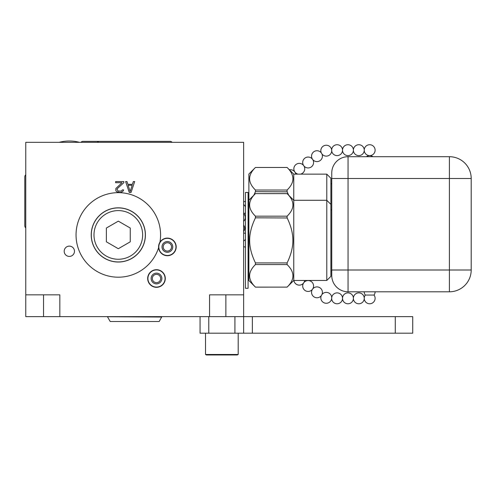 <?xml version="1.0" encoding="UTF-8"?>
<svg xmlns="http://www.w3.org/2000/svg" width="496" height="496" viewBox="0 0 496 496"><rect width="100%" height="100%" fill="white"/><g stroke="black" fill="none" stroke-linecap="round" stroke-linejoin="round"><path stroke-width="0.74" d="M395.287 333.194L395.287 316.634L412.722 316.634L412.722 333.194L243.641 333.194L243.641 142.327L25.761 142.327L25.761 316.634L43.536 316.634L43.536 294.847M395.287 316.634L43.536 316.634M243.641 333.194L200.068 333.194L200.068 316.634L200.068 333.194M209.566 316.634L209.566 294.847L243.641 294.847M25.761 294.847L59.836 294.847L59.836 316.634M176.185 246.909A8.804 8.804 0 0 1 167.772 255.707A8.804 8.804 0 0 1 158.615 247.684A42.272 42.272 0 0 1 88.424 264.814A42.272 42.272 0 0 1 105.567 194.624A42.272 42.272 0 0 1 159.96 242.184A8.804 8.804 0 0 1 176.185 246.909M165.292 278.504A8.804 8.804 0 0 1 156.488 287.308A8.804 8.804 0 0 1 147.684 278.504A8.804 8.804 0 0 1 156.488 269.7A8.804 8.804 0 0 1 165.292 278.504M74.474 251.267A5.14 5.14 0 0 1 69.335 256.413A5.14 5.14 0 0 1 64.195 251.267A5.14 5.14 0 0 1 69.335 246.128A5.14 5.14 0 0 1 74.474 251.267M129.251 192.442L131.068 192.442L134.701 181.548L133.337 181.548L132.432 184.326L127.894 184.326L126.982 181.548L125.624 181.548L129.251 192.442M123.808 182.702L123.808 181.548L115.636 181.548L115.636 182.702L121.991 182.702L115.866 188.499L115.866 190.817L116.771 191.741L119.945 192.442L121.539 192.206L123.355 190.817L123.578 189.887L122.444 189.887L121.309 191.047L118.135 191.047L117 189.429L117.453 188.499L123.808 182.702M172.174 142.327A3.05 3.05 0 0 0 169.954 141.366L99.448 141.366A3.05 3.05 0 0 0 97.228 142.327M99.448 141.366L83.061 141.366A3.05 3.05 0 0 0 80.842 142.327M25.761 174.747A3.05 3.05 0 0 0 24.8 176.973L24.8 225.686A3.05 3.05 0 0 0 25.761 227.912M158.615 247.684A8.804 8.804 0 0 1 159.96 242.184M118.315 262.024A27.1 27.1 0 0 0 145.415 234.924A27.1 27.1 0 0 0 118.315 207.83A27.1 27.1 0 0 0 91.221 234.924A27.1 27.1 0 0 0 118.315 262.024M118.315 210.595A24.329 24.329 0 0 0 93.986 234.924A24.329 24.329 0 0 0 118.315 259.259A24.329 24.329 0 0 0 142.643 234.924A24.329 24.329 0 0 0 118.315 210.595M106.373 241.819L118.315 248.713L130.256 241.819L130.256 228.036L118.315 221.142L106.373 228.036L106.373 241.819M130.163 191.512L128.117 185.256L132.203 185.256L130.163 191.512M206.386 354.981L205.511 354.479L206.386 354.981L237.324 354.981L238.198 354.479L238.198 333.194L238.198 354.479L205.511 354.479L205.511 333.194M237.324 354.981L238.198 354.479M107.626 317.037L110.211 321.513L159.191 321.513L161.826 316.733L107.576 316.733L161.777 317.037M330.882 204.377L326.79 200.285L326.79 280.463L330.882 276.371L330.882 178.231L326.79 174.139L293.756 174.139L287.091 167.468L255.452 167.481C247.678 174.995 247.678 182.509 255.452 190.03L255.452 191.679L253.853 195.213M326.79 174.139L326.79 200.285L293.756 200.285L293.756 280.463L287.091 287.134C294.866 279.608 294.866 272.093 287.091 264.573L255.452 264.573C247.678 272.093 247.678 279.608 255.452 287.122L287.091 287.122L255.452 287.134L248.874 280.55L248.874 174.053L255.452 167.468M255.452 262.923L287.091 262.923C290.997 254.863 292.931 247.349 292.882 240.374C292.931 233.399 290.997 225.885 287.091 217.825L287.091 216.175C294.866 208.655 294.866 201.14 287.091 193.626L255.452 193.614C247.678 201.14 247.678 208.655 255.452 216.175L255.452 217.825C251.54 225.885 249.606 233.399 249.655 240.374C249.606 247.349 251.54 254.863 255.452 262.923L255.452 264.573M255.452 217.825L287.159 217.973M287.091 216.175L255.452 216.175M287.159 262.775L287.091 264.573M248.874 200.198L255.452 193.614L287.091 193.614L293.756 200.285L293.756 174.139M288.684 195.213L287.091 191.679L287.091 190.03C294.866 182.509 294.866 174.995 287.091 167.481L287.091 167.468M255.452 191.679L287.159 191.828M287.091 190.03L255.452 190.03M287.091 167.481L255.452 167.481M175.962 246.909A8.581 8.581 0 0 1 167.381 255.49A8.581 8.581 0 0 1 158.807 246.909A8.581 8.581 0 0 1 167.381 238.334A8.581 8.581 0 0 1 175.962 246.909M172.751 246.909A5.369 5.369 0 0 1 167.381 252.278A5.369 5.369 0 0 1 162.012 246.909A5.369 5.369 0 0 1 167.381 241.54A5.369 5.369 0 0 1 172.751 246.909M171.554 246.909A4.166 4.166 0 0 0 167.381 242.742A4.166 4.166 0 0 0 163.215 246.909A4.166 4.166 0 0 0 167.381 251.081A4.166 4.166 0 0 0 171.554 246.909M165.069 278.504A8.581 8.581 0 0 1 156.488 287.085A8.581 8.581 0 0 1 147.913 278.504A8.581 8.581 0 0 1 156.488 269.923A8.581 8.581 0 0 1 165.069 278.504M161.857 278.504A5.369 5.369 0 0 1 156.488 283.873A5.369 5.369 0 0 1 151.119 278.504A5.369 5.369 0 0 1 156.488 273.135A5.369 5.369 0 0 1 161.857 278.504M160.661 278.504A4.166 4.166 0 0 0 156.488 274.338A4.166 4.166 0 0 0 152.322 278.504A4.166 4.166 0 0 0 156.488 282.67A4.166 4.166 0 0 0 160.661 278.504M331.756 178.498L331.756 275.497A16.3 16.3 0 0 0 348.049 291.797L449.413 291.797A21.787 21.787 0 0 0 471.2 270.004A21.787 21.787 0 0 1 449.413 291.797L449.413 178.498L471.2 178.498A21.787 21.787 0 0 0 449.413 156.705A21.787 21.787 0 0 1 471.2 178.498L471.2 270.004L348.049 270.004L348.049 156.705L449.413 156.705L449.413 178.498L331.756 178.498L331.756 173.005A16.3 16.3 0 0 1 348.049 156.705M366.395 156.705A5.45 5.45 0 0 1 369.669 155.62A5.45 5.45 0 0 1 364.238 150.598M364.238 149.742A5.45 5.45 0 0 1 369.669 144.72A5.45 5.45 0 0 1 375.112 150.17A5.45 5.45 0 0 1 369.669 155.62A5.45 5.45 0 0 1 372.936 156.705M364.244 298.028A5.45 5.431 -90 0 1 365.323 295.064L374.021 295.064A5.45 5.45 0 0 0 375.112 291.797M365.323 295.064L365.31 295.064A5.45 5.45 0 0 1 364.219 291.797M331.694 150.846L331.657 150.003M321.309 152.892A5.45 5.431 90 0 0 316.975 150.734A5.45 5.45 0 0 1 321.389 152.985L321.898 153.847A5.45 5.45 0 0 1 312.759 159.625M303.577 165.466A5.45 5.431 -90 0 1 308.134 157.058A5.45 5.431 -90 0 1 312.554 159.34M290.321 169.706A5.45 5.45 0 0 0 289.416 169.799A5.45 5.431 -90 0 1 294.866 171.988M248.087 212.127A5.45 5.45 0 0 0 248.601 211.668A5.369 0.341 -125.6 0 0 248.087 210.583M245.47 206.708A5.369 0.341 -125.6 0 0 243.641 204.29M245.47 213.237A5.45 5.45 0 0 1 243.641 213.181M243.641 213.596A5.45 5.45 0 0 1 243.641 221.371M243.641 225.06A5.45 5.45 0 0 1 243.641 231.502M243.641 232.971A5.45 5.45 0 0 1 245.47 233.492M248.087 236.226A5.45 5.45 0 0 1 248.26 236.685L248.087 236.902M245.47 239.469L243.641 241.186M331.657 298.499L331.694 297.656M321.309 295.61L321.389 295.517A5.45 5.45 0 0 1 316.975 297.767A5.45 5.431 90 0 0 321.309 295.61L321.898 294.655A5.45 5.45 0 0 0 312.759 288.877M245.47 192.442L245.47 288.306L248.087 288.306L248.087 192.442L245.47 192.442M234.924 316.634L234.924 333.194M208.779 333.194L208.779 316.634M225.866 316.634L225.866 294.847M118.315 207.911A27.013 27.013 0 0 1 145.328 234.924A27.013 27.013 0 0 1 118.315 261.944A27.013 27.013 0 0 1 91.301 234.924A27.013 27.013 0 0 1 118.315 207.911M252.359 333.194L252.359 316.634M331.756 275.497A16.3 16.3 0 0 0 348.049 291.797L348.049 270.004L331.756 270.004M364.244 298.635A5.45 5.431 90 0 0 369.669 303.775A5.45 5.45 0 0 0 374.021 295.064M353.381 149.866A5.45 5.431 -90 0 1 358.806 144.72A5.45 5.45 0 0 0 353.375 149.742M342.525 149.866A5.45 5.431 -90 0 1 347.944 144.72A5.45 5.45 0 0 0 342.513 149.742M331.706 151.02A5.45 5.45 0 0 0 337.088 155.62A5.45 5.45 0 0 0 342.531 150.17A5.45 5.45 0 0 0 337.088 144.72A5.45 5.431 90 0 0 331.663 149.904M331.514 149.265A5.45 5.431 90 0 0 326.269 145.229A5.45 5.431 90 0 0 321.024 152.092M312.356 159.055A5.45 5.45 0 0 1 316.975 150.734A5.45 5.431 90 0 0 312.424 159.142M294.736 171.79A5.45 5.431 -90 0 1 299.293 163.376A5.45 5.431 -90 0 1 303.713 165.664M248.874 202.008A5.45 5.431 90 0 0 248.087 201.649A5.45 5.45 0 0 1 248.874 202.002M245.47 201.376A5.45 5.431 90 0 0 243.641 201.977A5.45 5.45 0 0 1 245.47 201.37M243.641 246.524A5.45 5.431 90 0 0 245.47 247.126A5.45 5.45 0 0 1 243.641 246.531M248.874 246.5A5.45 5.45 0 0 1 248.087 246.853A5.45 5.431 90 0 0 248.874 246.493M353.381 298.028A5.45 5.431 -90 0 1 358.806 292.882A5.45 5.45 0 0 0 353.375 297.904M353.381 298.635A5.45 5.431 90 0 0 358.806 303.775A5.45 5.45 0 0 0 364.25 298.332A5.45 5.45 0 0 0 358.806 292.882M342.525 298.028A5.45 5.431 -90 0 1 347.944 292.882A5.45 5.45 0 0 0 342.513 297.904M342.525 298.635A5.45 5.431 90 0 0 347.944 303.775A5.45 5.45 0 0 0 353.394 298.332A5.45 5.45 0 0 0 347.944 292.882M331.663 298.598A5.45 5.431 90 0 0 337.088 303.775A5.45 5.45 0 0 0 342.531 298.332A5.45 5.45 0 0 0 337.088 292.882A5.45 5.45 0 0 0 331.706 297.482M321.024 296.41A5.45 5.431 90 0 0 326.269 303.273A5.45 5.45 0 0 0 331.719 297.823A5.45 5.45 0 0 0 321.991 294.457M312.424 289.36A5.45 5.431 90 0 0 316.975 297.767A5.45 5.45 0 0 1 312.356 289.447M303.577 283.036A5.45 5.431 90 0 0 308.134 291.443A5.45 5.431 90 0 0 312.554 289.162M304.68 280.463A5.45 5.45 0 0 1 293.899 280.463A5.45 5.431 90 0 0 303.713 282.838M79.509 142.327A40.226 40.226 0 0 0 59.167 142.327M24.8 176.973L24.8 225.686M331.756 209.913L330.882 209.913M331.756 270.835L330.882 270.835M326.79 280.463L293.756 280.463M331.756 183.768L330.882 183.768M365.31 295.064A5.45 5.45 0 0 0 364.238 297.904M364.238 298.759A5.45 5.45 0 0 0 369.669 303.775M353.375 150.598A5.45 5.45 0 0 0 358.806 155.62A5.45 5.45 0 0 0 364.25 150.17A5.45 5.45 0 0 0 358.806 144.72M342.513 150.598A5.45 5.45 0 0 0 347.944 155.62A5.45 5.45 0 0 0 353.394 150.17A5.45 5.45 0 0 0 347.944 144.72M337.088 144.72A5.45 5.45 0 0 0 331.65 149.823M321.991 154.045A5.45 5.45 0 0 0 331.719 150.679A5.45 5.45 0 0 0 326.269 145.229A5.45 5.45 0 0 0 321.253 152.805M303.918 165.949A5.45 5.45 0 0 0 313.323 160.84A5.45 5.45 0 0 0 308.134 157.058M307.966 157.058A5.45 5.45 0 0 0 303.509 165.379M300.502 174.139A5.45 5.45 0 0 0 299.293 163.376A5.45 5.45 0 0 0 294.667 171.703M295.07 172.273A5.45 5.45 0 0 0 298.084 174.139M295.796 174.139A5.45 5.45 0 0 0 290.445 169.7M248.874 236.97A5.45 5.45 0 0 0 248.26 236.679M353.375 298.759A5.45 5.45 0 0 0 358.806 303.775M342.513 298.759A5.45 5.45 0 0 0 347.944 303.775M331.65 298.679A5.45 5.45 0 0 0 337.088 303.775M321.253 295.697A5.45 5.45 0 0 0 326.269 303.273M303.509 283.123A5.45 5.45 0 0 0 308.134 291.443A5.45 5.45 0 0 0 311.302 281.567A5.45 5.45 0 0 0 303.918 282.553"/></g></svg>
